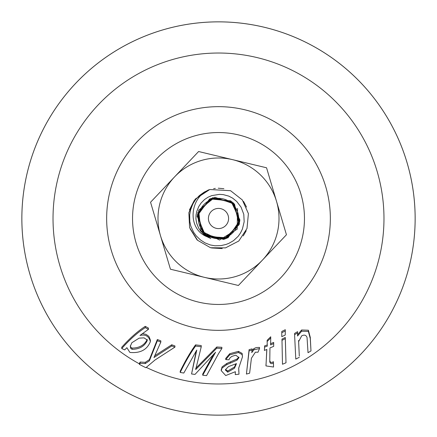 <?xml version="1.0" encoding="UTF-8"?>
<svg xmlns="http://www.w3.org/2000/svg" width="437" height="437" viewBox="0 0 437 437"><rect width="100%" height="100%" fill="white"/><g stroke="black" fill="none" stroke-linecap="round" stroke-linejoin="round"><path stroke-width="0.66" d="M221.876 348.486L216.763 348.185L195.678 369.582L201.249 346.781L195.547 346.066C190.483 353.058 185.364 361.841 180.197 372.433L183.802 373.051L196.759 350.07L191.564 373.974L195 374.411L215.583 352.238L202.713 375.225L206.57 375.618L218.5 353.708L221.876 348.486L221.876 347.295L216.763 346.994L195.678 368.402M264.396 350.425L266.86 349.447L265.969 365.916L273.546 367.031L273.404 362.885C271.432 364.174 270.219 363.77 269.766 361.667L269.957 347.907L273.682 346.361L273.682 343.608L270.59 344.908L270.727 338.003L267.144 341.505L267.28 346.153L264.609 347.06L264.396 350.425L264.609 345.869L267.28 344.957M266.013 365.299L266.788 349.474M269.766 360.476C270.224 362.573 271.437 362.972 273.404 361.683L273.546 367.031M270.59 343.711L273.682 342.411L273.682 345.17M267.144 341.505L267.144 340.286L270.727 336.769L270.727 338.003M252.045 350.6L253.979 348.562L256.158 347.562L259.518 347.404L259.518 348.589L253.979 349.742L251.739 352.61L252.127 350.064L249.095 350.829L246.424 374.067L249.62 373.198L251.422 358.214L255.394 352.173L257.972 352.238L259.518 348.589M246.424 374.067L249.095 349.649L252.127 348.884L252.127 350.064M285.301 337.468L286 362.776L285.301 338.686L281.991 340.308L281.991 339.096L285.301 337.468L285.301 338.686M281.783 332.721L281.783 331.464L285.301 329.722L285.301 330.984L281.783 332.721L281.783 336.654L285.23 335.032L285.301 330.984M297.542 334.791L301.596 329.99L308.385 330.219L310.281 337.397L310.98 350.933L310.281 338.637L308.385 331.459L301.596 331.235L297.542 336.015L297.613 332.89L294.587 334.649L294.587 333.42L297.613 331.656L297.613 332.89M298.591 340.478L299.301 356.073L298.591 340.98M235.264 374.607L238.99 374.198L238.695 368.156L242.486 356.827L242.125 354.576L238.46 352.517L229.725 354.882L225.732 359.58L228.917 359.798L229.922 357.963L231.736 356.45L235.122 355.341L235.942 355.281L238.968 357.663L237.04 360.148L226.792 364.622L222.062 368.069L221.231 370.647L225.727 375.547L235.374 371.696L235.264 374.607L235.33 371.75M238.722 368.085L238.99 374.198M225.732 359.58L225.732 358.422L229.725 353.719L238.46 351.348L242.125 353.407L242.486 356.827M221.275 370.063L222.062 366.9L226.792 363.464L237.04 358.985L238.886 357.089M21.861 218.5A196.639 196.639 0 0 0 218.5 415.139A196.639 196.639 0 0 0 415.139 218.5A196.639 196.639 0 0 0 218.5 21.861A196.639 196.639 0 0 0 21.861 218.5A196.639 196.639 0 0 0 218.5 415.139A196.65 196.65 0 0 0 415.15 218.5A196.65 196.65 0 0 0 218.5 21.85A196.65 196.65 0 0 0 21.85 218.5A196.65 196.65 0 0 0 218.5 415.15A196.639 196.639 0 0 0 415.139 218.5M301.596 331.235L301.596 329.99M298.591 341.696L301.683 335.856C304.36 334.534 306.146 335.075 307.042 337.479L308.025 352.697L310.98 350.933M294.587 334.649L295.783 359.077L299.301 357.313M150.355 341.674C149.006 336.228 145.548 334.152 139.982 335.447L148.443 329.34L145.27 327.624C137.628 332.491 129.789 339.456 121.743 348.524L124.709 349.895L126.867 347.683L129.893 352.43C140.228 353.402 147.05 349.813 150.355 341.674L150.355 340.467M147.269 340.079L147.203 340.636C144.532 346.29 139.496 349.19 132.105 349.338L130.663 348.344L130.308 346.317L131.848 342.734L139.135 338.145L144.052 337.856L147.269 340.09M145.27 327.624L145.27 326.352L148.443 328.072L148.443 329.34M121.743 348.524L121.743 347.257C129.773 338.254 137.617 331.29 145.27 326.352M228.551 366.539L236.483 363.622L234.489 368.205L227.743 372.177L225.432 370.073L225.503 369.576L228.551 366.539M230.446 363.131L230.446 361.967M237.04 360.148L237.04 358.985M229.725 354.882L229.725 353.719M238.46 352.517L238.46 351.348M154.66 355.822L171.736 344.782L174.937 345.924L174.937 347.109L171.736 345.973L153.961 357.542L160.843 342.067L157.347 340.734L149.378 360.847L145.253 363.589L140.19 363.289L139.501 364.425L139.157 363.715L140.19 362.033L145.253 362.344L149.378 359.629L157.347 339.527L160.843 340.86L160.843 342.067M180.197 372.433L180.197 371.226C185.37 360.683 190.488 351.894 195.547 344.869L201.249 345.58L201.249 346.781M191.564 373.974L196.284 350.78M202.713 375.225L202.713 374.028L213.731 353.997M142.342 333.595L145.925 334.343L148.067 335.709L149.274 337.025L150.366 340.155M216.763 348.185L216.763 346.994M139.501 364.425A165.934 165.934 0 0 0 145.882 367.703L154.955 360.044L174.937 347.109M140.19 363.289L140.19 362.033M145.253 363.589L145.253 362.344M149.378 360.847L149.378 359.629M157.347 340.734L157.347 339.527M171.736 345.973L171.736 344.782M281.991 340.308L282.482 364.256L286 362.776M253.979 349.742L253.979 348.562M249.095 350.829L249.095 349.649M273.404 362.885L273.404 361.683M264.609 347.06L264.609 345.869M266.013 365.327L266.013 364.136M234.489 368.205L234.489 367.031L235.865 363.852M222.062 368.069L222.062 366.9M226.792 364.622L226.792 363.464M225.53 369.494L227.743 370.997L234.489 367.031M227.743 372.177L227.743 370.997M238.771 371.576L238.771 370.396M242.125 354.576L242.125 353.407M308.385 331.459L308.385 330.219M310.281 338.637L310.281 337.397M195.547 346.066L195.547 344.869M147.203 340.636L147.203 339.948M132.105 349.338L132.105 348.098C139.479 347.983 144.516 345.088 147.203 339.423M130.663 348.344L130.663 347.109L132.105 348.098M130.341 345.705L130.663 347.109M224.241 237.832A20.168 20.168 0 0 0 237.832 212.759A20.168 20.168 0 0 0 212.759 199.168A20.168 20.168 0 0 0 199.168 224.241A20.168 20.168 0 0 0 224.241 237.832M215.627 208.831A10.084 10.084 0 0 1 228.169 215.627A10.084 10.084 0 0 1 221.373 228.169A10.084 10.084 0 0 1 208.831 221.373A10.084 10.084 0 0 1 215.627 208.831M226.202 244.392L228.835 243.365L233.571 240.623L238.176 236.302L240.508 232.97L242.404 229.075L244.163 221.75L243.791 214.359L241.082 207.176L236.707 201.441L232.67 198.169L228.764 196.109L223.22 194.607L219.358 194.356L211.71 195.634L208.034 197.218L204.592 199.49L201.102 203.019L198.764 206.554L196.819 211.262L196.055 214.922L195.929 218.921L196.612 223.056L198.6 228.021L200.769 231.31L203.855 234.5L207.198 236.81C186.397 228.917 189.724 196.497 209.864 189.516L230.561 190.701L242.327 199.944L248.407 213.606L246.998 228.502L238.788 241.011L225.503 247.883L210.541 247.741L197.573 240.279L189.603 227.622L188.86 212.682L195.197 199.125L209.607 189.631M218.227 188.2L223.891 188.713M243.551 201.446L246.544 207.111M246.222 230.736L243.251 235.92M215.359 188.374L213.611 188.68M222.231 248.571L211.814 247.97M211.737 247.954L211.016 247.774M197.153 240.011L190.095 228.791M189.434 209.94L194.203 200.545M207.979 190.139L208.793 189.849M212.377 197.879L233.112 202.73L239.509 223.028L225.312 238.881L204.44 234.745L197.355 214.682L211.011 198.365L232.009 201.79L239.766 221.608L226.666 238.383L205.554 235.669L197.125 216.113L209.656 198.89L230.867 200.883L239.968 220.155L228.021 237.815L206.734 236.548M226.923 238.274L207.007 236.739L224.64 239.165M237.51 208.373L237.22 229.152L219.505 240.011L200.856 230.845L198.638 210.192L214.906 197.273L234.516 204.117L239.219 224.35L224.629 239.132M234.292 203.888L239.11 224.705L223.602 239.421L203.052 233.511L197.721 212.797L212.879 197.693L233.582 203.101L239.421 223.689L224.64 239.159M210.874 238.591L207.187 236.81M209.481 189.685L204.314 192.056L199.425 195.53L195.656 199.512L192.826 203.997L190.516 210.153L189.696 214.867L189.789 221.401L190.832 226.202L193.624 232.293L196.279 235.931L200.485 239.962L205.029 242.89L210.273 244.949L214.884 245.774L220.936 245.621L226.049 244.447M170.446 269.219L150.552 202.244L174.576 176.887L198.606 151.524L266.554 167.781L286.448 234.756L262.424 260.113L238.394 285.476L170.446 269.219M204.423 277.348A60.508 60.508 0 0 0 276.501 201.271A60.508 60.508 0 0 0 174.576 176.887A60.508 60.508 0 0 0 204.423 277.348M218.5 330.345A111.845 111.845 0 0 0 330.345 218.5A111.845 111.845 0 0 0 218.5 106.655A111.845 111.845 0 0 0 106.655 218.5A111.845 111.845 0 0 0 218.5 330.345M146.395 367.441A165.476 165.476 0 0 0 383.976 218.5A165.476 165.476 0 0 0 58.17 177.559A165.476 165.476 0 0 0 139.157 363.715M218.5 304.458A85.958 85.958 0 0 0 304.458 218.5A85.958 85.958 0 0 0 218.5 132.542A85.958 85.958 0 0 0 132.542 218.5A85.958 85.958 0 0 0 218.5 304.458M265.969 364.72L265.969 365.916M221.231 369.473L221.231 370.647"/></g></svg>

